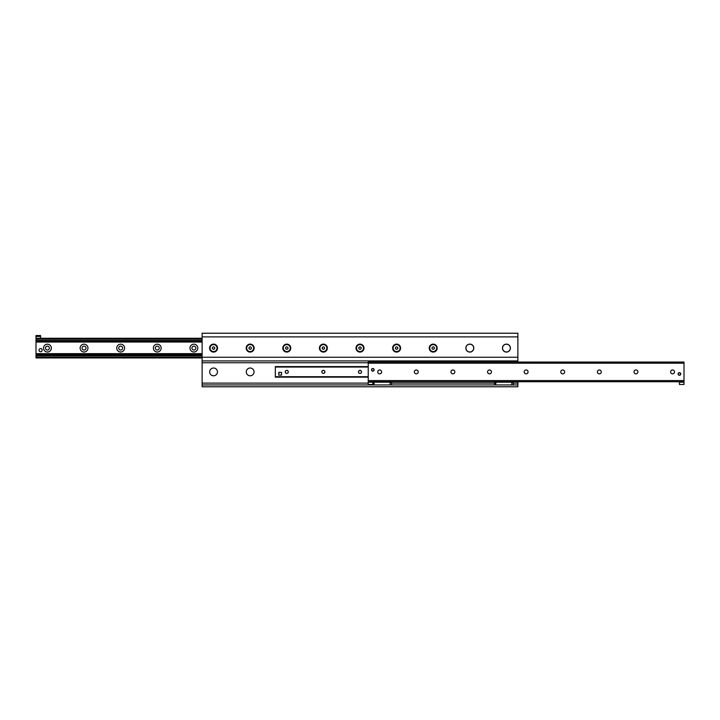 <?xml version="1.0" encoding="UTF-8"?>
<svg xmlns="http://www.w3.org/2000/svg" width="720" height="720" viewBox="0 0 720 720"><rect width="100%" height="100%" fill="white"/><g stroke="black" fill="none" stroke-linecap="round" stroke-linejoin="round"><path stroke-width="1.08" d="M465.939 348.102A3.888 3.888 0 0 1 471.771 344.736A3.888 3.888 0 0 1 471.771 351.468A3.888 3.888 0 0 1 465.939 348.102M502.551 348.102A3.888 3.888 0 0 1 508.383 344.736A3.888 3.888 0 0 1 508.383 351.468A3.888 3.888 0 0 1 502.551 348.102M254.061 371.898A3.888 3.888 0 0 1 250.173 375.786A3.888 3.888 0 0 1 246.276 371.898A3.888 3.888 0 0 1 250.173 368.01A3.888 3.888 0 0 1 254.061 371.898M217.449 371.898A3.888 3.888 0 0 1 213.561 375.786A3.888 3.888 0 0 1 209.673 371.898A3.888 3.888 0 0 1 213.561 368.01A3.888 3.888 0 0 1 217.449 371.898M502.461 348.102A3.978 3.978 0 0 1 508.428 344.655A3.978 3.978 0 0 1 508.428 351.549A3.978 3.978 0 0 1 502.461 348.102M465.849 348.102A3.978 3.978 0 0 1 471.825 344.655A3.978 3.978 0 0 1 471.825 351.549A3.978 3.978 0 0 1 465.849 348.102M429.237 348.102A3.978 3.978 0 0 1 435.213 344.655A3.978 3.978 0 0 1 435.213 351.549A3.978 3.978 0 0 1 429.237 348.102M392.625 348.102A3.978 3.978 0 0 1 398.601 344.655A3.978 3.978 0 0 1 398.601 351.549A3.978 3.978 0 0 1 392.625 348.102M356.022 348.102A3.978 3.978 0 0 1 361.989 344.655A3.978 3.978 0 0 1 361.989 351.549A3.978 3.978 0 0 1 356.022 348.102M319.41 348.102A3.978 3.978 0 0 1 325.377 344.655A3.978 3.978 0 0 1 325.377 351.549A3.978 3.978 0 0 1 319.41 348.102M282.798 348.102A3.978 3.978 0 0 1 288.774 344.655A3.978 3.978 0 0 1 288.774 351.549A3.978 3.978 0 0 1 282.798 348.102M246.186 348.102A3.978 3.978 0 0 1 252.162 344.655A3.978 3.978 0 0 1 252.162 351.549A3.978 3.978 0 0 1 246.186 348.102M209.574 348.102A3.978 3.978 0 0 1 215.55 344.655A3.978 3.978 0 0 1 215.55 351.549A3.978 3.978 0 0 1 209.574 348.102M517.878 362.061L517.878 333.225L202.122 333.225L202.122 386.775L517.878 386.775L517.878 381.735M202.122 384.939L511.857 384.939L511.857 382.194L511.821 384.939L517.878 384.939M202.122 360.918L517.878 360.918M37.161 341.145L39.411 341.145L37.143 341.127M36 336.429L40.572 336.429L40.572 335.52L36 335.52L36 341.127L202.122 341.127M36 341.127L36 355.077L202.122 355.077M189.972 348.102A3.915 3.915 0 0 1 195.84 344.709A3.915 3.915 0 0 1 195.84 351.486A3.915 3.915 0 0 1 189.972 348.102M191.934 348.102A1.944 1.944 0 0 0 193.878 350.046A1.944 1.944 0 0 0 195.822 348.102A1.944 1.944 0 0 0 193.878 346.158A1.944 1.944 0 0 0 191.934 348.102M153.36 348.102A3.915 3.915 0 0 1 159.228 344.709A3.915 3.915 0 0 1 159.228 351.486A3.915 3.915 0 0 1 153.36 348.102M155.322 348.102A1.944 1.944 0 0 0 157.275 350.046A1.944 1.944 0 0 0 159.219 348.102A1.944 1.944 0 0 0 157.275 346.158A1.944 1.944 0 0 0 155.322 348.102M116.748 348.102A3.915 3.915 0 0 1 122.616 344.709A3.915 3.915 0 0 1 122.616 351.486A3.915 3.915 0 0 1 116.748 348.102M118.719 348.102A1.944 1.944 0 0 0 120.663 350.046A1.944 1.944 0 0 0 122.607 348.102A1.944 1.944 0 0 0 120.663 346.158A1.944 1.944 0 0 0 118.719 348.102M80.136 348.102A3.915 3.915 0 0 1 86.004 344.709A3.915 3.915 0 0 1 86.004 351.486A3.915 3.915 0 0 1 80.136 348.102M82.107 348.102A1.944 1.944 0 0 0 84.051 350.046A1.944 1.944 0 0 0 85.995 348.102A1.944 1.944 0 0 0 84.051 346.158A1.944 1.944 0 0 0 82.107 348.102M43.524 348.102A3.915 3.915 0 0 1 49.401 344.709A3.915 3.915 0 0 1 49.401 351.486A3.915 3.915 0 0 1 43.524 348.102M45.495 348.102A1.944 1.944 0 0 0 47.439 350.046A1.944 1.944 0 0 0 49.383 348.102A1.944 1.944 0 0 0 47.439 346.158A1.944 1.944 0 0 0 45.495 348.102M202.122 355.401L36 355.401L36 357.939L202.122 357.939M36 355.077L202.122 355.329M202.122 340.875L36 340.875L202.122 340.803M40.572 336.429L40.572 338.265L202.122 338.265M374.139 369.837A1.323 1.323 0 0 1 372.15 370.989A1.323 1.323 0 0 1 372.15 368.694A1.323 1.323 0 0 1 374.139 369.837M680.751 373.959A1.323 1.323 0 0 1 678.762 375.111A1.323 1.323 0 0 1 678.762 372.807A1.323 1.323 0 0 1 680.751 373.959M674.505 371.898A1.944 1.944 0 0 1 671.589 373.581A1.944 1.944 0 0 1 671.589 370.215A1.944 1.944 0 0 1 674.505 371.898M637.893 371.898A1.944 1.944 0 0 1 634.977 373.581A1.944 1.944 0 0 1 634.977 370.215A1.944 1.944 0 0 1 637.893 371.898M601.281 371.898A1.944 1.944 0 0 1 598.365 373.581A1.944 1.944 0 0 1 598.365 370.215A1.944 1.944 0 0 1 601.281 371.898M564.678 371.898A1.944 1.944 0 0 1 561.753 373.581A1.944 1.944 0 0 1 561.753 370.215A1.944 1.944 0 0 1 564.678 371.898M528.066 371.898A1.944 1.944 0 0 1 525.15 373.581A1.944 1.944 0 0 1 525.15 370.215A1.944 1.944 0 0 1 528.066 371.898M491.454 371.898A1.944 1.944 0 0 1 488.538 373.581A1.944 1.944 0 0 1 488.538 370.215A1.944 1.944 0 0 1 491.454 371.898M454.842 371.898A1.944 1.944 0 0 1 451.926 373.581A1.944 1.944 0 0 1 451.926 370.215A1.944 1.944 0 0 1 454.842 371.898M418.23 371.898A1.944 1.944 0 0 1 415.314 373.581A1.944 1.944 0 0 1 415.314 370.215A1.944 1.944 0 0 1 418.23 371.898M381.627 371.898A1.944 1.944 0 0 1 378.702 373.581A1.944 1.944 0 0 1 378.702 370.215A1.944 1.944 0 0 1 381.627 371.898M684 381.735L684 362.061L368.235 362.061L368.235 381.735L684 381.735L679.428 381.969L679.428 384.48L684 384.48L684 382.194L679.428 382.194M278.775 373.725A1.377 1.377 0 0 1 280.143 372.357M360 370.35A1.521 1.521 0 0 1 361.314 372.636A1.521 1.521 0 0 1 358.686 372.636A1.521 1.521 0 0 1 360 370.35M323.388 370.35A1.521 1.521 0 0 1 324.711 372.636A1.521 1.521 0 0 1 322.074 372.636A1.521 1.521 0 0 1 323.388 370.35M286.776 370.35A1.521 1.521 0 0 1 288.099 372.636A1.521 1.521 0 0 1 285.462 372.636A1.521 1.521 0 0 1 286.776 370.35M368.235 366.669L275.337 366.669L275.337 377.163L368.235 377.082M390.096 384.939L390.132 382.194L390.096 384.939L374.094 384.939L374.04 382.194L374.04 384.939M390.096 382.194L374.094 382.194M374.04 382.194L372.897 382.194L372.897 384.939M391.275 382.194L391.725 384.939L391.275 382.194L390.132 382.194M368.235 381.735L368.235 384.48L372.816 384.48L372.816 382.194L368.235 382.194M372.816 381.735L368.235 381.969M40.572 338.265L36 338.265M680.571 373.959A1.143 1.143 0 0 1 678.852 374.949A1.143 1.143 0 0 1 678.852 372.969A1.143 1.143 0 0 1 680.571 373.959M373.959 369.837A1.143 1.143 0 0 1 372.24 370.827A1.143 1.143 0 0 1 372.24 368.847A1.143 1.143 0 0 1 373.959 369.837M38.979 350.163A1.602 1.602 0 0 1 41.373 348.777A1.602 1.602 0 0 1 41.373 351.549A1.602 1.602 0 0 1 38.979 350.163M278.775 375.102L278.775 372.357L281.52 372.357L281.52 375.102L278.775 375.102M511.821 382.194L494.631 382.194L494.631 384.939M495.774 384.939L495.774 382.194M495.828 382.194L495.828 384.939L511.821 384.939M513 382.194L513.45 384.939L513 382.194L511.857 382.194M358.524 371.898A1.476 1.476 0 0 1 360.738 370.62A1.476 1.476 0 0 1 360.738 373.176A1.476 1.476 0 0 1 358.524 371.898M321.912 371.898A1.476 1.476 0 0 1 324.126 370.62A1.476 1.476 0 0 1 324.126 373.176A1.476 1.476 0 0 1 321.912 371.898M285.3 371.898A1.476 1.476 0 0 1 287.523 370.62A1.476 1.476 0 0 1 287.523 373.176A1.476 1.476 0 0 1 285.3 371.898M212.418 348.759L212.418 347.445L213.561 346.779L214.704 347.445L214.704 348.759L213.561 349.425L212.418 348.759M217.044 348.102A3.483 3.483 0 0 1 211.815 351.126A3.483 3.483 0 0 1 211.815 345.078A3.483 3.483 0 0 1 217.044 348.102M249.021 348.759L249.021 347.445L250.173 346.779L251.316 347.445L251.316 348.759L250.173 349.425L249.021 348.759M253.656 348.102A3.483 3.483 0 0 1 248.427 351.126A3.483 3.483 0 0 1 248.427 345.078A3.483 3.483 0 0 1 253.656 348.102M285.633 348.759L285.633 347.445L286.776 346.779L287.928 347.445L287.928 348.759L286.776 349.425L285.633 348.759M290.268 348.102A3.483 3.483 0 0 1 285.039 351.126A3.483 3.483 0 0 1 285.039 345.078A3.483 3.483 0 0 1 290.268 348.102M322.245 348.759L322.245 347.445L323.388 346.779L324.531 347.445L324.531 348.759L323.388 349.425L322.245 348.759M326.88 348.102A3.483 3.483 0 0 1 321.642 351.126A3.483 3.483 0 0 1 321.642 345.078A3.483 3.483 0 0 1 326.88 348.102M358.857 348.759L358.857 347.445L360 346.779L361.143 347.445L361.143 348.759L360 349.425L358.857 348.759M363.483 348.102A3.483 3.483 0 0 1 358.254 351.126A3.483 3.483 0 0 1 358.254 345.078A3.483 3.483 0 0 1 363.483 348.102M395.469 348.759L395.469 347.445L396.612 346.779L397.755 347.445L397.755 348.759L396.612 349.425L395.469 348.759M400.095 348.102A3.483 3.483 0 0 1 394.866 351.126A3.483 3.483 0 0 1 394.866 345.078A3.483 3.483 0 0 1 400.095 348.102M432.072 348.759L432.072 347.445L433.224 346.779L434.367 347.445L434.367 348.759L433.224 349.425L432.072 348.759M436.707 348.102A3.483 3.483 0 0 1 431.478 351.126A3.483 3.483 0 0 1 431.478 345.078A3.483 3.483 0 0 1 436.707 348.102M202.122 383.112L368.235 383.112M391.725 383.112L494.631 383.112M513.45 383.112L517.878 383.112M202.122 362.745L368.235 362.745M202.122 357.255L517.878 357.255M202.122 336.888L517.878 336.888M36 342.036L202.122 342.036M36 340.956L37.899 340.956M38.682 340.956L202.122 340.956M36 357.021L202.122 357.021M36 355.725L202.122 355.725M36 355.248L202.122 355.248M36 354.168L202.122 354.168M36 353.988L202.122 353.988M36 353.925L202.122 353.925M36 353.718L202.122 353.718M36 353.655L202.122 353.655M36 340.479L202.122 340.479M36 339.174L202.122 339.174M368.235 380.592L684 380.592M368.235 363.204L684 363.204M275.337 376.704L368.235 376.704M275.337 367.047L368.235 367.047M275.337 377.163L368.235 377.163M275.337 366.588L368.235 366.588"/></g></svg>
